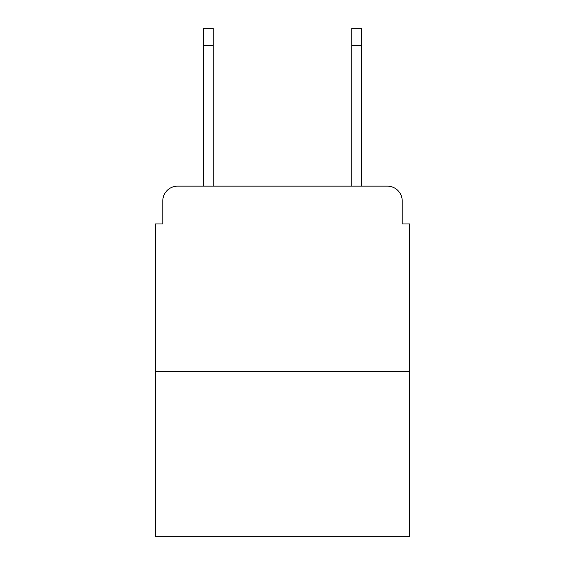 <?xml version="1.0" encoding="UTF-8"?>
<svg xmlns="http://www.w3.org/2000/svg" width="565" height="565" viewBox="0 0 565 565"><rect width="100%" height="100%" fill="white"/><g stroke="black" fill="none" stroke-linecap="round" stroke-linejoin="round"><path stroke-width="0.85" d="M162.791 200.963L162.791 223.938L162.791 200.963A14.824 14.824 0 0 1 177.615 186.139L203.555 186.139L203.555 28.25L213.196 28.25L213.196 186.139L351.804 186.139L351.804 28.25L361.445 28.25L361.445 186.139L387.385 186.139L177.615 186.139M409.625 371.452L155.375 371.452L155.375 536.75L409.625 536.75L409.625 223.938L402.209 223.938L402.209 200.963A14.824 14.824 0 0 0 387.385 186.139M155.375 371.452L155.375 223.938L162.791 223.938M402.209 223.938L402.209 200.963M203.555 45.299L213.196 45.299M361.445 45.299L351.804 45.299"/></g></svg>
